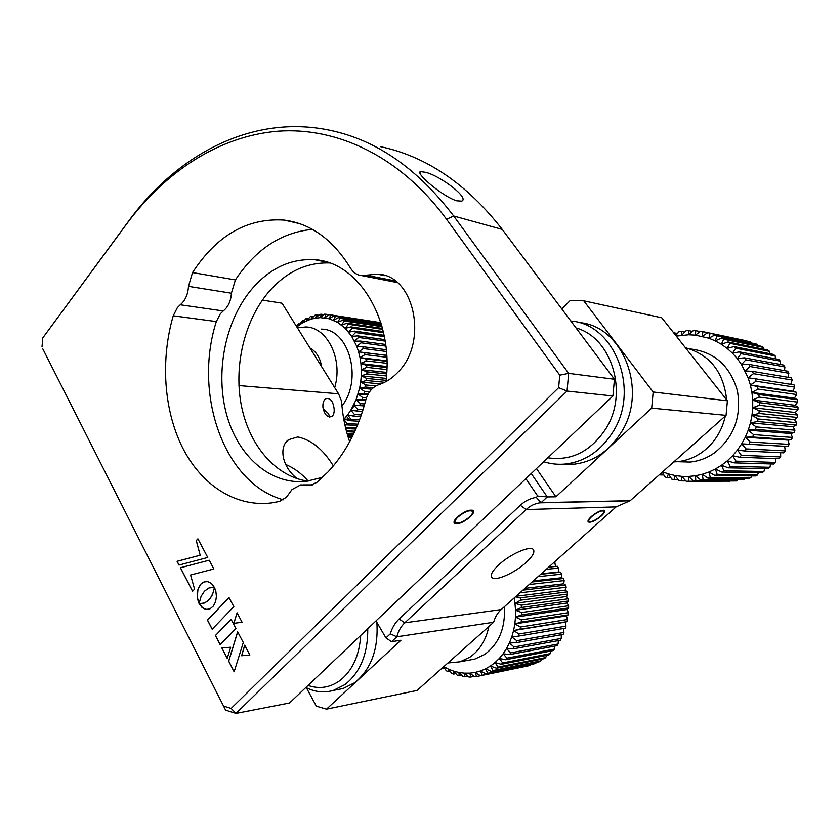 <?xml version="1.0" encoding="UTF-8"?>
<svg xmlns="http://www.w3.org/2000/svg" width="840" height="840" viewBox="0 0 840 840"><rect width="100%" height="100%" fill="white"/><g stroke="black" fill="none" stroke-linecap="round" stroke-linejoin="round"><path stroke-width="1.26" d="M591.381 516.495C588.599 519.099 587.528 520.916 588.2 521.944C590.856 522.869 595.192 520.926 601.209 516.106C604.023 513.503 605.105 511.665 604.443 510.615C601.797 509.681 597.44 511.644 591.381 516.495M531.248 473.529L547.271 496.944L537.716 496.062L525.861 478.643M306.348 687.698L316.344 706.178L326.498 709.149L417.06 690.449L493.647 622.262C495.075 617.075 497.595 612.843 501.186 609.567L616.14 506.888L630.21 500.693L541.097 502.677L547.271 496.944L555.891 496.808L536.466 468.573M630.21 500.693L726.065 415.37L727.398 400.796L661.773 317.782L583.737 300.804L570.308 300.394L561.845 309.005M583.737 300.804L653.163 391.997L651.693 408.125L555.891 496.808M628.876 500.85L539.669 502.856L541.097 502.677L536.277 497.406L537.716 496.062M539.669 502.856C534.607 503.664 530.103 505.901 526.155 509.544L404.775 622.818C400.995 626.409 398.349 631.061 396.837 636.794L390.285 633.853C392.112 627.816 395.062 622.86 399.105 619.006L520.296 505.302C524.947 500.976 530.281 498.351 536.277 497.406M493.647 622.262L396.837 636.794L391.577 641.687L385.938 637.917L390.285 633.853M326.498 709.149L400.943 640.238L391.577 641.687M376.005 620.897L385.938 637.917M498.729 564.879C492.419 570.864 490.108 575.064 491.799 577.469C494.918 581.774 514.868 572.964 526.155 562.453C532.623 556.426 535.028 552.143 533.369 549.612C530.46 545.244 510.09 554.138 498.729 564.879M726.065 415.37L651.693 408.125M727.398 400.796L653.163 391.997M349.661 441.735C345.188 428.799 342.489 415.275 341.576 401.184L338.562 393.792L281.998 303.188L262.395 300.101M322.969 407.505C324.544 414.887 327.569 417.879 332.042 416.493C333.806 414.719 334.488 411.978 334.068 408.272C332.861 400.606 329.973 397.467 325.406 398.843C323.421 400.817 322.613 403.694 322.969 407.505M285.673 464.499C294.021 467.954 301.529 473.498 308.196 481.11M333.344 465.927C323.211 449.463 311.346 439.803 297.748 436.947L288.572 439.688C278.806 446.555 281.568 466.515 297.181 478.685M338.562 393.792L238.938 385.581M354.249 405.752L351.068 409.815M330.813 314.958L380.846 322.675L329.312 314.675L330.813 314.958L329.081 318.728L320.156 317.615L311.189 319L302.579 322.781L296.793 326.897M341.954 406.004C363.08 379.302 348.978 328.818 321.279 329.123M334.688 387.576C343.224 359.394 327.39 327.169 305.812 326.959L297.392 327.842M321.647 366.692C320.103 357.725 316.218 351.498 309.992 348.022M356.769 346.374L362.723 346.7L363.353 348.558L358.617 351.855L356.769 346.374L351.771 336.462L345.272 328.335L337.586 322.35L329.081 318.728L334.005 315.819L335.475 316.323L333.417 320.229L338.572 317.635L339.99 318.35L337.586 322.35L342.962 320.093L344.306 321.006L341.555 325.059L347.109 323.18L348.369 324.293L345.272 328.335L350.973 326.865L352.139 328.156L348.684 332.147L354.512 331.107L355.562 332.567L351.771 336.462L357.672 335.864L358.596 337.47L354.469 341.219L360.423 341.082L361.2 342.825L356.769 346.374M365.012 354.617L360.014 357.62L358.617 351.855L364.539 352.663L365.012 354.617L386.81 357.262M360.014 357.62L365.862 358.89L366.167 360.906L360.927 363.594L360.014 357.62L386.925 360.801M366.796 367.374L361.347 369.705L360.927 363.594L366.66 365.306L366.796 367.374L386.862 369.579M361.347 369.705L366.933 371.847L366.901 373.937L361.274 375.869L361.347 369.705L386.726 372.414M366.471 380.52L360.696 382.032L361.274 375.869L366.671 378.431L366.471 380.52L384.689 382.294M360.696 382.032L365.873 384.983L365.516 387.041L359.635 388.112L360.696 382.032L380.887 383.954M359.635 388.112L364.56 391.419L364.035 393.425L358.092 394.034L362.744 397.656L362.061 399.588L356.087 399.735L359.635 388.112L371.731 389.193M353.43 416.094L347.613 414.855L350.816 410.204L354.522 414.519L353.43 416.094L360.801 416.556M343.791 419.339L347.088 423.581L345.786 424.82L344.81 424.442M296.32 326.141L298.421 323.757L298.515 325.521L302.673 320.649L302.579 322.781L305.687 318.854L307.125 318.119L306.81 320.596L310.254 316.733L311.735 316.187L311.189 319L314.958 315.231L316.459 314.895L315.651 317.993L319.725 314.381L321.258 314.255L320.156 317.615L324.534 314.192L326.025 314.265L324.649 317.856L329.312 314.675M349.766 420.714L344.085 419.034L347.613 414.855L350.973 419.307L349.766 420.714L359.069 421.26M356.087 399.735L360.444 403.631L359.615 405.468L353.661 405.153L357.693 409.28L356.727 410.991L350.816 410.204L356.087 399.735L365.663 400.491M385.644 344.463L360.423 341.082M361.2 342.825L385.865 346.091M386.264 349.734L362.723 346.7M363.353 348.558L386.431 351.498M358.617 351.855L386.705 355.331M386.705 355.394L364.539 352.663M386.935 361.368L365.862 358.89M366.167 360.906L386.957 363.31M360.927 363.594L386.946 366.524M386.925 367.574L366.66 365.306M386.631 373.926L366.933 371.847M366.901 373.937L386.484 375.963M361.274 375.869L386.274 378.399M386.075 380.363L366.671 378.431M375.953 385.917L365.873 384.983M365.516 387.041L373.296 387.744M369.548 391.85L364.56 391.419M364.035 393.425L368.319 393.781M358.092 394.034L367.752 394.842M366.419 397.95L362.744 397.656M362.061 399.588L365.82 399.882M364.739 403.956L360.444 403.631M359.615 405.468L364.224 405.804M353.661 405.153L364.193 405.919M363.08 409.647L357.693 409.28M356.727 410.991L362.544 411.38M350.816 410.204L356.937 410.624M361.358 414.96L354.522 414.519M359.615 419.822L350.973 419.307M344.085 419.034L350.858 419.444M357.924 424.179L347.088 423.581M345.786 424.82L357.409 425.45M356.339 427.98L345.481 427.423M345.765 428.558L355.866 429.072M354.911 431.204L346.332 430.784M346.574 431.718L354.501 432.096M353.693 433.808L347.067 433.503M347.277 434.228L353.367 434.501M352.748 435.771L347.666 435.55M347.812 436.055L352.506 436.265M352.086 437.094L348.086 436.916M348.169 437.209L351.95 437.378M351.75 437.766L348.296 437.619M348.327 437.693L351.708 437.84M298.421 323.757L299.628 323.935M302.673 320.649L304.091 320.859M307.125 318.119L308.794 318.36M311.735 316.187L313.698 316.481M316.459 314.895L318.748 315.242M321.258 314.255L323.925 314.664M326.056 314.276L329.185 314.758M380.961 323.043L334.005 315.819M335.475 316.323L381.045 323.327M381.297 324.156L338.572 317.635M339.99 318.35L381.444 324.66M381.822 325.962L342.962 320.093M344.306 321.006L382.022 326.687M382.494 328.451L347.109 323.18M348.369 324.293L382.736 329.375M383.271 331.58L350.973 326.865M352.139 328.156L383.534 332.703M384.09 335.318L354.512 331.107M355.562 332.567L384.353 336.63M384.909 339.633L357.672 335.864M358.596 337.47L385.151 341.114M346.5 416.272L348.925 419.328M354.701 402.98L354.406 405.185M547.827 457.79C571.231 461.192 590.51 451.616 605.65 429.062C628.919 393.246 611.898 337.606 576.041 327.968M570.843 321.027C614.618 323.915 640.615 389.844 612.601 432.421C600.705 450.923 585.175 461.444 566.002 463.964C558.359 464.782 550.914 464.037 543.69 461.727M578.519 322.55C622.409 324.807 648.9 390.506 620.844 432.936C609.032 451.248 593.586 461.654 574.529 464.153L563.178 464.195M584.577 422.898L578.476 428.694M308.038 685.409C319.211 689.304 329.784 687.729 339.78 680.683C352.411 670.75 359.383 655.662 360.707 635.418M367.762 628.719C367.983 653.657 360.402 672.273 345.041 684.548L333.385 690.407C324.093 693.042 314.916 692.066 305.875 687.466M376.866 622.367C378.546 649.215 371.123 669.354 354.575 682.763L342.962 688.579L335.958 689.913M336.326 658.56L331.643 663.012M553.791 562.579L554.851 562.485L554.484 561.96M554.851 562.485L555.502 566.465M546.231 569.331L558.464 568.124L557.372 566.286L548.699 567.126M558.464 568.124L558.747 571.988L560.648 572.219L540.687 574.287M538.01 576.681L561.582 574.182L560.648 572.219M561.582 574.182L561.488 577.752L563.409 578.508L532.056 581.994M529.2 584.546L564.165 580.566L563.409 578.508M564.165 580.566L563.714 583.811L565.603 585.081L522.9 590.174M519.897 592.861L566.181 587.223L565.603 585.081M566.181 587.223L565.415 590.09L567.221 591.875L520.233 597.86L520.621 600.17L514.972 603.361L514.122 598.017M520.621 600.17L567.599 594.058L567.221 591.875M567.599 594.058L566.538 596.516L568.218 598.794L521.252 605.168L521.441 607.499L515.529 610.25L514.972 603.361L521.252 605.168M521.441 607.499L568.407 601.01L568.218 598.794M568.407 601.01L567.095 603.015L568.606 605.766L521.63 612.518L521.609 614.849L515.487 617.138L515.529 610.25L521.63 612.518M521.609 614.849L568.596 607.971L568.606 605.766M568.596 607.971L567.063 609.504L568.355 612.696L521.367 619.836L521.147 622.135L514.846 623.931L515.487 617.138L521.367 619.836M521.147 622.135L568.155 614.88L568.355 612.696M568.155 614.88L566.454 615.909L567.494 619.51L520.454 627.018L520.034 629.265L513.597 630.546L514.846 623.931L520.454 627.018M520.034 629.265L567.084 621.631L567.494 619.51M567.084 621.631L565.268 622.157L566.002 626.125L518.92 634L518.301 636.153L511.781 636.92L513.597 630.546L518.92 634M518.301 636.153L565.415 628.173L566.002 626.125M563.546 628.488L563.934 632.457L516.768 640.678L515.96 642.726L509.407 642.968L511.781 636.92L516.768 640.678M515.96 642.726L563.147 634.4L563.934 632.457M561.236 634.736L561.278 638.442L514.038 646.978L513.051 648.889L506.51 648.606L509.407 642.968L514.038 646.978M513.051 648.889L560.332 640.259L561.278 638.442M558.327 640.626L558.096 644.007L510.752 652.827L509.596 654.581L503.118 653.793L506.51 648.606L510.752 652.827M509.596 654.581L556.983 645.676L558.096 644.007M554.862 646.075L554.421 649.078L506.961 658.161L505.659 659.747L499.286 658.455L503.118 653.793L506.961 658.161M505.659 659.747L553.161 650.58L554.421 649.078M550.883 651.021L550.295 653.615L502.709 662.928L501.281 664.303L495.044 662.54L499.286 658.455L502.709 662.928M501.281 664.303L548.898 654.927L550.295 653.615M546.42 655.41L545.769 657.542L498.057 667.054L496.503 668.22L490.466 666.015L495.044 662.54L498.057 667.054M496.503 668.22L544.257 658.665L545.769 657.542M468.72 660.188L474.842 659.053L484.722 654.433C498.95 643.85 505.502 627.942 504.399 606.7M447.941 662.96L460.016 661.804L469.969 657.132C479.651 650.328 485.951 640.133 488.88 626.514M515.403 596.862L520.233 597.86M490.466 666.015L493.048 670.509L491.4 671.454L485.594 668.829L490.466 666.015M486.024 673.974L480.48 670.971L485.594 668.829L487.757 673.26L486.024 673.974L535.752 663.485L487.757 673.26M480.48 670.971L482.233 675.266L480.449 675.749L475.199 672.409L480.48 670.971M474.726 676.778L469.812 673.145L475.199 672.409L476.553 676.536L474.726 676.778M469.812 673.145L470.778 677.04L468.93 677.05L464.363 673.155L469.812 673.145M463.134 676.557L458.934 672.473L464.363 673.155L464.971 676.799L463.134 676.557M458.934 672.473L459.197 675.801L457.38 675.339L453.569 671.107L458.934 672.473M451.752 673.386L448.329 669.06L453.569 671.107L453.526 674.079L451.752 673.386M443.772 666.676L448.329 669.06L448.004 671.664L446.292 670.75L443.583 666.834M443.016 667.338L442.701 668.577L442.092 668.168M541.244 573.783L558.747 571.988M533.337 580.85L561.488 577.752M524.916 588.368L563.714 583.811M516.086 596.253L565.415 590.09M514.972 603.361L566.538 596.516M515.529 610.25L567.095 603.015M515.487 617.138L567.063 609.504M514.846 623.931L566.454 615.909M513.597 630.546L565.268 622.157M541.538 659.211L540.908 660.849L493.048 670.509M491.4 671.454L539.301 661.763L540.908 660.849M536.277 662.372L535.752 663.485M530.702 664.86L482.233 675.266M476.553 676.536L530.376 665.417M474.149 676.357L470.778 677.04M467.933 676.2L464.971 676.799M461.811 675.276L459.197 675.801M455.837 673.627L453.526 674.079M450.062 671.265L448.004 671.664M444.538 668.231L442.701 668.577M675.78 335.506L678.93 331.706L681.208 331.306L681.797 335.202L686.133 330.719L688.443 330.572L688.622 334.782L693.42 330.54L695.73 330.656L695.457 335.149L700.675 331.191L743.652 340.221M710.094 333.312L750.466 341.817L707.847 332.671L710.094 333.312L708.855 338.205L695.457 335.149L688.622 334.782L676.263 336.105M750.466 341.817L750.803 342.51M717.024 335.874L757.134 344.253L714.851 334.971L717.024 335.874L715.26 340.872L708.855 338.205L714.851 334.971M757.134 344.253L757.627 345.544M723.66 339.224L763.529 347.445L761.534 346.353L721.591 338.079L723.66 339.224L721.381 344.284L715.26 340.872L721.591 338.079M763.529 347.445L764.053 349.293M729.939 343.34L769.577 351.351L767.697 350.028L727.986 341.954L729.939 343.34L727.135 348.401L721.381 344.284L727.986 341.954M769.577 351.351L770.018 353.724M735.788 348.191L775.194 355.94L773.462 354.406L733.981 346.574L735.788 348.191L732.449 353.178L727.135 348.401L733.981 346.574M775.194 355.94L775.457 358.806M741.122 353.703L780.328 361.158L778.754 359.436L739.484 351.876L741.122 353.703L737.268 358.575L732.449 353.178L739.484 351.876M780.328 361.158L780.318 364.466M745.878 359.835L784.907 366.954L783.51 365.054L744.429 357.83L745.878 359.835L741.521 364.518L737.268 358.575L744.429 357.83M784.907 366.954L784.518 370.661M749.994 366.524L788.865 373.275L787.678 371.217L748.755 364.34L749.994 366.524L745.154 370.955L752.409 371.354L753.417 373.674L748.125 377.8L741.521 364.518L748.755 364.34M788.865 373.275L788.025 377.307M753.417 373.674L792.173 380.026L791.196 377.832L752.409 371.354M792.173 380.026L790.766 384.332M756.105 381.224L794.755 387.135L794.01 384.846L755.339 378.788L756.105 381.224L750.393 384.993L748.125 377.8L755.339 378.788M794.755 387.135L792.908 391.209L796.1 392.154L757.501 386.547L758.026 389.067L751.937 392.427L750.393 384.993L757.501 386.547M758.026 389.067L796.614 394.527L796.1 392.154M796.614 394.527L794.388 398.171L797.433 399.693L758.877 394.538L759.139 397.11L752.714 400.019L751.937 392.427L758.877 394.538M759.139 397.11L797.696 402.119L797.433 399.693M797.696 402.119L795.144 405.29L797.979 407.358L759.433 402.675L759.444 405.269L752.735 407.683L752.714 400.019L759.433 402.675M759.444 405.269L797.99 409.805L797.979 407.358M797.99 409.805L795.175 412.471L797.748 415.055L759.182 410.844L758.929 413.438L751.989 415.328L752.735 407.683L759.182 410.844M758.929 413.438L797.506 417.491L797.748 415.055M797.506 417.491L794.482 419.632L796.73 422.699L758.111 418.961L757.596 421.512L750.488 422.856L751.989 415.328L758.111 418.961M757.596 421.512L796.247 425.093L796.73 422.699M796.247 425.093L793.054 426.678L794.945 430.185L756.231 426.919L755.475 429.397L748.251 430.175L750.488 422.856L756.231 426.919M755.475 429.397L794.22 432.526L794.945 430.185M794.22 432.526L790.923 433.534L792.404 437.441L753.585 434.627L752.577 437.01L745.311 437.209L748.251 430.175L753.585 434.627M752.577 437.01L791.448 439.688L792.404 437.441M791.448 439.688L788.12 440.108L789.149 444.37L750.183 441.987L748.954 444.234L741.689 443.856L745.311 437.209L750.183 441.987M748.954 444.234L787.973 446.492L789.149 444.37M787.973 446.492L784.665 446.334L785.232 450.891L746.088 448.917L744.639 451.007L737.447 450.051L741.689 443.856L746.088 448.917M744.639 451.007L783.846 452.865L785.232 450.891M780.623 452.718L780.675 456.929L741.342 455.322L739.704 457.244L732.638 455.721L737.447 450.051L741.342 455.322M739.704 457.244L779.111 458.735L780.675 456.929M775.919 458.619L775.562 462.42L736.008 461.149L734.202 462.872L727.314 460.803L732.638 455.721L736.008 461.149M734.202 462.872L773.829 464.037L775.562 462.42M770.606 463.943L769.954 467.292L730.159 466.326L728.196 467.828L721.55 465.245L727.314 460.803L730.159 466.326M728.196 467.828L768.075 468.699L769.954 467.292M678.058 461.717L690.039 462.063C698.659 461.202 706.702 458.22 714.158 453.096C733.992 437.451 741.731 416.651 737.394 390.705C729.971 365.799 714.42 351.907 690.764 349.01M673.785 461.906L677.26 461.695C685.976 460.824 694.113 457.779 701.663 452.571C713.874 443.751 721.78 431.56 725.351 416M726.663 399.861C723.587 372.015 709.842 354.627 685.429 347.707M721.55 465.245L723.86 470.788L721.78 472.059L715.418 468.983L721.55 465.245M715.008 475.524L708.981 472.007L715.418 468.983L717.192 474.506L715.008 475.524L755.401 475.955L757.501 474.999L717.192 474.506M708.981 472.007L710.241 477.435L707.984 478.191L702.324 474.264L708.981 472.007M700.77 480.039L695.52 475.755L702.324 474.264L703.08 479.546L700.77 480.039L743.925 479.745L703.08 479.546M695.52 475.755L695.793 480.827L693.462 481.058L688.643 476.459L695.52 475.755M686.144 481.236L681.786 476.375L688.643 476.459L688.464 481.268L686.144 481.236M681.786 476.375L681.188 480.89L678.888 480.596L675.014 475.524L681.786 476.375M671.779 479.136L668.388 473.918L675.014 475.524L674.026 479.682L671.779 479.136M662.634 471.839L668.388 473.918L667.054 477.687L664.892 476.889L662.298 472.132M661.279 473.046L660.356 474.925L659.589 474.548M673.743 332.934L674.3 333.627M702.975 331.58L702.23 336.284L707.847 332.671M750.393 384.993L792.908 391.209M751.937 392.427L794.388 398.171M752.714 400.019L795.144 405.29M752.735 407.683L795.175 412.471M751.989 415.328L794.482 419.632M750.488 422.856L793.054 426.678M748.251 430.175L790.923 433.534M745.311 437.209L788.12 440.108M741.689 443.856L784.665 446.334M764.757 468.626L763.907 471.503L723.86 470.788M721.78 472.059L761.901 472.689L763.907 471.503M758.447 472.637L757.501 474.999M751.748 475.913L750.813 477.75L710.241 477.435M707.984 478.191L748.639 478.475L750.813 477.75M744.744 478.443L743.925 479.745M737.489 480.197L736.911 480.953L695.793 480.827M693.462 481.058L736.911 480.953M730.054 481.163L688.464 481.268M729.047 481.373L729.855 481.373M685.839 480.9L681.188 480.89M678.206 479.703L674.026 479.682M670.856 477.719L667.054 477.687M663.841 474.968L660.356 474.925M674.079 332.84L677.428 333.512M681.208 331.306L684.841 332.052M688.443 330.572L692.444 331.401M695.73 330.656L700.15 331.59M600.758 516.117C603.173 513.891 604.17 512.284 603.771 511.277C601.555 510.185 597.576 511.917 591.853 516.474C589.187 518.973 588.263 520.653 589.071 521.524C591.644 522.134 595.529 520.327 600.758 516.117M469.749 516.758C472.143 514.395 473.078 512.61 472.521 511.392C469.466 509.744 464.572 511.675 457.821 517.188C455.112 519.908 454.314 521.808 455.417 522.879C458.934 523.845 463.701 521.808 469.749 516.758M323.137 408.649L328.534 413.721L329.669 417.175M312.396 229.352C281.4 232.355 255.728 249.207 235.4 279.909L231.399 293.202C230.916 301.004 228.207 306.925 223.251 310.957L220.353 313.761L216.321 321.573L173.24 315.798C160.451 359.688 163.716 409.742 182.364 447.3C201.117 484.638 235.095 507.433 271.498 502.929L279.457 501.469L286.471 497.207L292.036 489.521L300.636 484.911L311.451 485.226M305.141 485.237L309.697 485.562L316.806 482.423L328.031 471.923C345.534 453.159 358.092 429.314 365.683 400.397C367.983 392.259 372.382 387.009 378.903 384.647C385.896 382.41 392.259 378.252 397.981 372.162C428.894 341.849 414.036 274.418 377.433 274.176L366.104 275.184L395.157 280.906M457.191 517.209C454.388 520.002 453.443 522.039 454.346 523.299C457.989 524.727 463.334 522.543 470.358 516.736C473.193 513.933 474.159 511.886 473.267 510.594C469.623 509.156 464.268 511.361 457.191 517.209M456.75 200.812C442.502 196.634 413.994 172.001 420.735 171.623L425.88 172.358C440.78 176.159 469.791 198.135 461.695 201.128L456.75 200.812M385.928 381.644C394.191 319.967 358.26 262.08 314.99 259.76C290.514 258.29 269.125 268.454 250.834 290.262C224.889 322.014 215.166 372.74 226.569 414.435C237.92 456.078 270.228 485.069 306.033 481.383L322.602 477.341M307.829 481.163C275.615 476.48 249.522 445.683 241.542 406.455C233.615 367.164 243.863 322.024 267.781 293.044C285.358 272.307 305.918 262.269 329.48 262.952M173.24 315.798L177.324 307.692L180.243 304.784L223.251 310.957M237.689 631.88L228.743 661.164L234.181 671.675M237.647 631.785L228.669 661.175L234.15 671.779L243.296 642.526L237.647 631.785M237.122 612.906L233.877 623.312M237.079 612.822L233.793 623.322L242.088 622.272L237.079 612.822M231.116 619.374L215.492 635.523L220.206 644.648M220.154 644.7L235.924 628.53L231.084 619.332L215.408 635.534L220.154 644.7M197.915 538.881L196.329 540.624L200.193 555.25L177.135 561.309L179.067 565.047M200.12 555.25L177.051 561.309L178.994 565.068L207.764 557.466L197.883 538.828L196.256 540.624L200.193 555.25M209.213 560.207L180.39 567.756L192.559 591.318L194.565 589.166L190.575 575.012L213.864 568.974L209.213 560.207L180.464 567.756L192.612 591.266M214.473 587.486L212.468 594.71L209.066 599.875L204.645 602.994L199.164 603.645L201.989 607.404L206.409 609.441L210.095 608.79L213.402 606.008L215.597 601.661L216.426 596.484L215.828 591.129L214.41 587.36L213.203 592.673L210.609 597.87L207.186 601.503L202.325 603.655M199.248 603.666L202.902 608.045L205.569 609.273L208.268 609.378M216.321 321.573C193.053 394.107 223.808 483.556 283.364 499.8M231.399 293.202L188.475 286.356C187.971 294.441 185.231 300.584 180.243 304.784M188.475 286.356L192.528 272.57L235.4 279.909M397.247 282.555L361.662 275.583C356.958 275.111 353.209 272.58 350.427 268.012C332.892 239.578 310.842 223.608 284.245 220.101C247.422 217.728 216.846 235.221 192.528 272.57M361.662 275.583L366.104 275.184M223.818 706.157L231.158 708.435L235.988 713.401L225.603 710.147L42.809 348.894L225.603 710.147M231.158 708.435L558.631 387.681L567.053 391.062L235.988 713.401L289.517 702.996L612.927 395.997L614.439 379.26L502.257 229.415C466.841 183.918 426.258 156.334 380.531 146.664M558.631 387.681L559.766 375.165L568.649 373.37L567.053 391.062L612.927 395.997M559.766 375.165L446.555 219.261C400.26 156.177 337.029 126.945 278.114 131.187C219.02 136.007 165.375 171.675 126.735 223.839L42.777 337.921L42 346.889M42.777 337.921L128.53 221.267C177.398 154.266 252.399 113.998 329.711 130.242C376.183 139.86 417.501 168.452 453.684 216.017L568.649 373.37L614.439 379.26M241.626 655.756L249.869 655.011L244.692 645.173L241.626 655.756M230.706 647.241L221.802 647.892L227.209 658.361L230.706 647.241M204.456 591.182L208.877 588.01L214.337 587.317L211.449 583.517L207.9 581.669L204.204 581.847L200.781 584.147L198.292 588.2L197.148 593.198L197.39 598.532L199.08 603.582L201.096 596.316L204.456 591.182M233.835 606.69L228.995 597.566L207.459 620.13L212.153 629.223L233.835 606.69M229.016 597.607L207.533 620.12L212.205 629.171M211.932 587.234L214.326 587.297M206.062 581.5L203.385 582.215L200.855 584.136L197.957 589.375L197.264 597.188L199.101 603.456M221.876 647.881L227.241 658.266M244.734 645.256L241.7 655.746L249.858 655M616.14 506.888L526.155 509.544L520.296 505.302M501.186 609.567L404.775 622.818L399.105 619.006M502.257 229.415L453.684 216.017L446.555 219.261M128.53 221.267L126.735 223.839M491.799 577.469L491.411 576.87M325.406 398.843L324.481 399.861M288.572 439.688L285.327 443.279M574.529 464.153L566.002 463.964M342.962 688.579L333.385 690.407M474.842 659.053L460.016 661.804M690.039 462.063L677.26 461.695M603.771 511.277L603.393 510.227M589.019 521.472L588.074 520.695M472.521 511.392L472.101 510.017M455.269 522.743L454.062 521.682M419.927 172.567L420.735 171.623M385.108 275.719L377.433 274.176M299.681 223.661L284.245 220.101M327.411 262.259L314.99 259.76M303.387 484.901L312.512 484.89"/></g></svg>
